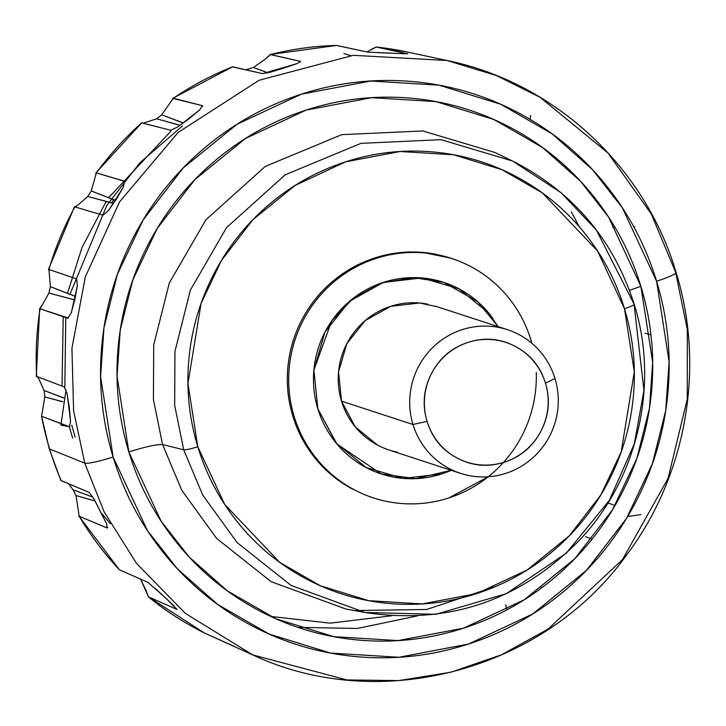 <?xml version="1.0" encoding="UTF-8"?>
<svg xmlns="http://www.w3.org/2000/svg" width="726" height="726" viewBox="0 0 726 726"><rect width="100%" height="100%" fill="white"/><g stroke="black" fill="none" stroke-linecap="round" stroke-linejoin="round"><path stroke-width="1.09" d="M492.845 318.405A100.76 98.872 -71.9 0 0 432.642 279.465A100.76 98.872 -71.9 0 0 317.834 408.792L336.174 443.123L366.149 467.562L403.175 478.398L441.626 473.969L451.236 470.312L441.626 473.969L403.175 478.398L366.149 467.562L336.174 443.123L317.834 408.792A100.76 98.872 -71.9 0 0 392.394 476.873A100.76 98.872 -71.9 0 0 451.218 470.312L415.617 478.661L381.232 473.951L336.891 443.985L317.834 408.792L313.895 369.797L324.985 332.081L349.387 301.381L383.41 282.369L421.86 277.94L458.886 288.767L488.852 313.215L498.172 326.646L488.852 313.215L458.886 288.767L421.86 277.94L383.41 282.369L349.387 301.381L324.985 332.081L313.895 369.797L317.834 408.792L313.877 370.051L331.728 320.874L352.99 298.45L381.531 282.995L413.457 277.586L443.804 282.387L477.708 301.707L498.145 326.646M111.595 202.799L113.664 199.714L111.595 202.799M75.15 437.233L71.774 425.173M64.823 386.994L65.785 317.516M70.005 294.257L106.84 205.322L139.782 162.896L182.398 126.015M571.317 211.847L579.284 226.793M494.978 152.496L422.804 130.952L341.792 134.655L265.271 166.417L205.875 219.851L169.303 283.013L153.703 345.031L153.422 399.572L162.56 444.53L183.705 449.811L202.726 495.05L237.075 542.567L291.072 585.437L364.978 612.472L291.072 585.437L237.075 542.567L202.726 495.05L183.705 449.811A12.596 1.407 -16.9 0 0 197.79 446.717A12.596 1.407 163.1 0 1 183.705 449.811L174.676 405.344L174.957 351.411L190.375 290.073L226.548 227.61L285.282 174.766L360.958 143.349L441.081 139.682L512.465 160.99L494.969 152.487L422.795 130.952L341.783 134.655L265.262 166.426L205.866 219.851L169.294 283.022L153.703 345.031L153.422 399.572L162.56 444.53C157.179 444.158 145.935 446.626 128.838 451.935L117.04 376.095L120.244 330.049L132.822 279.955L157.215 228.409L194.931 179.531L245.551 138.439L306.154 110.089L371.594 97.674L435.89 101.595L493.898 119.518L542.449 147.46L580.491 181.191L608.597 217.11L640.877 286.325C651.313 320.683 654.852 355.822 651.503 391.759C648.155 427.705 638.163 461.7 621.538 493.753C604.912 525.805 582.914 553.475 555.544 576.771C528.174 600.057 497.51 617.191 463.56 628.172C429.61 639.152 394.953 643.145 359.597 640.141C324.232 637.147 290.863 627.382 259.472 610.856C228.091 594.331 201.075 572.297 178.442 544.763C155.809 517.23 139.274 486.293 128.838 451.935C118.402 417.586 114.862 382.439 118.211 346.502C121.56 310.565 131.542 276.57 148.177 244.517C164.802 212.464 186.8 184.785 214.17 161.499C241.54 138.203 272.205 121.07 306.154 110.089C340.104 99.108 374.761 95.124 410.117 98.119C445.474 101.123 478.851 110.887 510.233 127.413C541.623 143.939 568.63 165.964 591.263 193.497C613.897 221.031 630.44 251.976 640.877 286.325L629.506 290.336L640.877 286.325L652.674 362.174L649.471 408.212L636.893 458.315L612.49 509.852L574.774 558.73L524.154 599.821L463.56 628.172L398.12 640.586L333.824 636.666L275.816 618.752L227.265 590.801L189.214 557.078L161.118 521.159L128.838 451.935C145.935 446.626 157.179 444.158 162.56 444.53L181.79 490.277L216.52 538.32L271.116 581.671L345.857 609.005L271.116 581.671L216.52 538.32L181.781 490.277L162.56 444.53L183.705 449.811L174.676 405.344L174.957 351.411L190.375 290.073L226.548 227.61L285.282 174.766L360.958 143.349L441.081 139.682L512.465 160.99L561.08 192.699L596.355 230.015L634.07 304.149A12.596 1.407 163.1 0 1 634.225 304.312A12.596 1.407 163.1 0 1 624.478 308.713A12.596 1.407 -16.9 0 0 634.225 304.312M197.79 446.717L187.952 383.519L201.102 303.395L221.439 260.452L252.866 219.715L295.046 185.475L345.549 161.853L400.08 151.507L453.659 154.774L502.002 169.702L542.458 192.989L597.58 251.033L624.478 308.713C615.784 280.091 601.999 254.3 583.141 231.358C564.274 208.407 541.768 190.049 515.614 176.282C489.46 162.515 461.645 154.375 432.179 151.87C402.721 149.374 373.836 152.696 345.549 161.853C317.253 171 291.707 185.275 268.892 204.687C246.087 224.098 227.755 247.158 213.898 273.865C200.04 300.582 191.718 328.914 188.923 358.862C186.137 388.809 189.087 418.094 197.79 446.717C206.483 475.348 220.259 501.131 239.126 524.072C257.984 547.023 280.49 565.382 306.653 579.148C332.807 592.924 360.613 601.055 390.08 603.56C419.546 606.056 448.423 602.734 476.719 593.587C505.006 584.43 530.561 570.155 553.366 550.744C576.181 531.341 594.512 508.273 608.37 481.565C622.218 454.857 630.549 426.525 633.335 396.577C636.13 366.63 633.172 337.336 624.478 308.713L634.306 371.912L621.157 452.035L600.829 494.987L569.402 535.715L527.212 569.955L476.719 593.587L422.187 603.923L368.599 600.656L320.266 585.728L279.809 562.441L224.679 504.407L197.79 446.717M436.29 254.336A125.952 123.592 108.1 0 0 292.778 415.998L294.157 416.452A125.952 123.592 -71.9 0 1 437.669 254.79A125.952 123.592 -71.9 0 1 530.869 339.886C526.051 324.005 518.4 309.703 507.937 296.97C497.473 284.247 484.986 274.056 470.475 266.424C455.964 258.783 440.537 254.263 424.193 252.884C407.849 251.495 391.822 253.338 376.132 258.411C360.432 263.493 346.266 271.415 333.606 282.178C320.956 292.95 310.782 305.737 303.096 320.556C295.409 335.376 290.79 351.094 289.247 367.71C287.696 384.317 289.338 400.57 294.157 416.452C298.985 432.333 306.626 446.635 317.09 459.358C327.553 472.091 340.04 482.273 354.551 489.914C369.062 497.555 384.49 502.065 400.834 503.454C417.187 504.842 433.204 503 448.895 497.927L488.253 476.773M170.946 131.116L108.664 197.663M106.168 201.447L81.993 247.575L67.5 293.286M63.216 316.654L62.037 385.96M69.451 426.879L72.609 438.059M37.779 377.502L36.69 376.377L64.342 386.967L67.064 393.728L69.442 408.239L70.522 421.924L69.233 426.834L41.582 416.243A310.011 304.212 108.1 0 0 49.622 449.013A30.229 3.376 163.1 0 1 49.205 448.614A30.229 3.376 -16.9 0 0 49.622 449.013A310.011 304.212 -71.9 0 1 41.582 416.243L49.214 448.65L60.793 480.421L89.144 492.382L93.854 498.726L106.613 523.909L107.185 527.993L79.198 516.268A310.011 304.212 108.1 0 0 119.363 569.756L148.059 582.424L165.546 597.943L177.08 609.486L148.385 596.826A310.011 304.212 108.1 0 0 204.296 632.936L252.802 654.934L185.339 613.379L136.461 563.322L104.117 511.821L84.751 463.143L73.598 410.843L71.928 348.28L85.287 276.987L119.518 201.937L178.179 132.386L259.191 80.232L353.281 55.321L446.98 60.494L496.43 75.568L540.135 97.329L607.998 153.023L651.331 214.043L675.552 272.05A25.192 2.813 163.1 0 1 676.087 272.45A25.192 2.813 163.1 0 1 656.594 281.243A25.192 2.813 -16.9 0 0 676.087 272.45C644.997 166.526 554.056 82.292 446.98 60.494L353.281 55.321L259.191 80.232L178.179 132.386L119.518 201.937L85.287 276.987L71.928 348.28L73.598 410.843L84.751 463.143A25.192 2.813 -16.9 0 0 113.12 457.017L100.596 376.522L103.99 327.653L117.349 274.473L143.24 219.769L183.27 167.897L237.003 124.282L301.317 94.189L370.777 81.013L439.021 85.178L500.595 104.19L552.123 133.856L592.507 169.648L622.327 207.772L656.594 281.243C645.514 244.78 627.963 211.938 603.941 182.716C579.911 153.495 551.243 130.108 517.937 112.566C484.623 95.033 449.194 84.67 411.669 81.484C374.135 78.299 337.354 82.528 301.317 94.189C265.289 105.842 232.747 124.028 203.688 148.748C174.639 173.469 151.289 202.844 133.638 236.867C115.997 270.889 105.397 306.971 101.84 345.113C98.282 383.255 102.039 420.563 113.12 457.017C124.2 493.48 141.751 526.323 165.773 555.544C189.795 584.775 218.462 608.152 251.777 625.694C285.091 643.236 320.511 653.6 358.045 656.785C395.57 659.97 432.36 655.732 468.388 644.08C504.425 632.428 536.968 614.232 566.017 589.512C595.075 564.792 618.425 535.425 636.067 501.403C653.718 467.381 664.317 431.298 667.875 393.156C671.432 355.005 667.666 317.707 656.594 281.243L669.109 361.748L665.715 410.617L652.365 463.787L626.465 518.491L586.436 570.373L532.712 613.987L468.388 644.08L398.928 657.257L330.684 653.091L269.119 634.07L217.591 604.413L177.208 568.612L147.378 530.488L113.12 457.017A25.192 2.813 163.1 0 1 84.751 463.143L104.117 511.821L136.461 563.322L185.339 613.379L252.802 654.934C379.961 714.656 544.228 670.425 626.992 554.482C686.605 475.131 705.454 366.775 676.078 272.413M69.687 426.815L41.582 416.243L44.867 396.931L44.068 390.47L63.725 397.939M36.536 376.322L36.69 376.377A310.011 304.212 -71.9 0 1 40.075 308.804L39.703 308.341M49.141 271.742L48.932 269.491L76.638 278.884L77.364 285.363L74.887 299.52L71.103 313.16L67.781 318.197L40.075 308.804L41.037 306.671M48.932 293.113L50.384 286.661L75.568 296.408M48.433 269.564L48.932 269.491A310.011 304.212 -71.9 0 1 74.86 206.91L74.506 206.656M95.396 175.901L96.395 172.897L124.554 181.191L123.502 186.691L116.605 198.833L108.283 210.749L103.019 215.205L74.86 206.91L76.067 205.993M87.728 196.51L91.267 190.929L115.643 200.349M95.759 173.069L96.395 172.897A310.011 304.212 -71.9 0 1 141.742 122.857L95.859 172.933M180.057 125.362L156.635 118.801L161.753 114.808L183.406 122.984M170.973 101.54L173.351 98.237A310.011 304.212 -71.9 0 1 232.647 66.774L172.833 98.264M172.688 98.364L202.309 105.651L199.931 109.617L189.568 118.329L177.58 127.023L170.701 130.263L141.742 122.857A310.011 304.212 108.1 0 0 96.395 172.897L124.89 181.418M245.978 69.814L253.383 67.464L268.066 72.791M266.76 57.626L270.517 54.523A310.011 304.212 -71.9 0 1 336.61 45.429L270.163 54.504M270.045 54.532L300.528 61.383L297.415 63.443L284.973 67.709L270.635 72.101L262.649 73.625L232.647 66.774A310.011 304.212 108.1 0 0 173.351 98.237L202.309 105.651L202.554 106.577L202.681 105.951M371.186 49.459L376.186 47.027A310.011 304.212 -71.9 0 1 406.378 51.827A310.011 304.212 108.1 0 0 376.186 47.027L407.359 53.724L404.2 53.733L367.783 52.127L336.61 45.429A310.011 304.212 108.1 0 0 270.517 54.523L300.528 61.383L300.473 62.064L300.528 61.383M446.98 60.494L406.85 51.927L376.068 47.008L407.74 53.851M530.697 115.552L530.044 119.327M612.562 227.002L613.189 227.211M49.622 449.013L84.751 463.143L49.622 449.013A310.011 304.212 108.1 0 0 61.156 480.657A310.011 304.212 -71.9 0 1 49.622 449.013M103.083 215.223L74.86 206.91A310.011 304.212 108.1 0 0 48.932 269.491L76.638 278.884M68.453 318.088L40.075 308.804A310.011 304.212 108.1 0 0 36.69 376.377L64.342 386.967M585.51 536.686L592.171 539.046L585.51 536.686M615.085 505.514L607.925 502.982L615.085 505.514M675.552 272.05L687.322 329.577L687.259 399.227L668.029 478.479L622.463 559.61L547.921 629.206L501.421 654.825L450.946 672.222L398.674 680.598L346.91 679.926L252.802 654.934M505.986 606.428L507.084 609.776M430.582 636.602L429.547 636.756M429.22 636.811L428.14 637.047M204.26 632.909L204.296 632.936A310.011 304.212 -71.9 0 1 148.385 596.826L204.26 632.909M177.08 609.486L148.385 596.826L140.599 579.13M78.844 516.005L119.363 569.756A310.011 304.212 -71.9 0 1 79.198 516.268L78.762 515.877M107.457 528.056L79.198 516.268L76.003 495.577L73.072 489.787M95.17 501.022L76.003 495.577L73.081 489.805L92.855 497.065M62.735 401.814L44.867 396.931L44.068 390.47L38.56 378.264L36.69 376.377M74.778 299.983L48.951 293.05L50.384 286.679L48.932 269.491M113.592 203.452L87.764 196.456L91.258 190.947L96.395 172.897M143.185 123.22L156.635 118.801L161.753 114.808L173.351 98.237M247.248 69.451L253.383 67.464L265.743 58.806L270.517 54.523M645.205 333.207L650.968 334.822M640.877 514.625L627.681 516.504M634.878 226.839L633.598 226.467M366.857 51.927L376.186 47.027M403.311 53.679L377.493 52.635M367.783 52.127L336.292 45.411M267.93 72.827L253.383 67.464M296.662 63.725L262.649 73.625L232.129 66.801M183.306 123.057L161.753 114.808M199.323 110.189L178.424 126.469M170.701 130.263L141.307 122.803M156.635 118.801L180.166 125.289M115.579 200.44L91.258 190.947M123.121 187.489L108.873 210.005M74.86 206.91L77.482 205.422L87.764 196.456L113.646 203.371M75.54 296.507L50.384 286.679M77.265 286.307L71.393 312.325M40.075 308.804L48.951 293.05L74.805 299.883M63.697 398.048L44.068 390.47M67.282 394.726L70.513 421.098M69.233 426.834L70.059 426.353L69.233 426.834M41.582 416.243L44.867 396.931L62.763 401.696M61.156 480.657L89.144 492.382M92.928 497.183L73.081 489.805L68.498 483.734M94.389 499.633L106.305 523.156M107.185 527.993L107.738 527.348L107.185 527.993M79.198 516.268L76.003 495.577L95.106 500.904M119.363 569.756L148.059 582.424M155.355 588.459L174.421 606.246M148.385 596.826L146.026 590.374L140.526 579.103M204.296 632.936L233.981 646.231M243.219 650.596L244.462 651.168M429.157 636.865L428.685 636.947M505.84 604.876L505.922 605.965M531.849 343.289L530.869 339.886M536.26 372.429A125.952 123.592 -71.9 0 1 387.357 501.548A125.952 123.592 -71.9 0 1 294.157 416.452L292.778 415.998A125.952 123.592 108.1 0 0 339.042 480.748M353.172 489.46C338.661 481.828 326.174 471.637 315.71 458.914C305.247 446.181 297.596 431.879 292.778 415.998C287.95 400.117 286.316 383.873 287.859 367.256C289.411 350.64 294.03 334.922 301.717 320.102C309.403 305.283 319.567 292.496 332.227 281.724C344.877 270.961 359.052 263.039 374.752 257.966C390.443 252.884 406.46 251.042 422.813 252.43L450.873 258.175M634.07 304.149L643.935 390.388L634.315 443.876L609.35 500.35L566.28 553.176L506.331 593.641L435.963 614.269L364.978 612.472C448.505 625.068 520.206 600.765 580.065 539.581C637.963 478.053 659.444 384.617 634.225 304.294C613.334 239.317 572.741 191.546 512.465 160.99M355.477 610.539L426.806 609.459L496.275 586.254M270.644 616.41L330.139 623.162L391.886 615.739L330.139 623.162L270.644 616.41M417.259 615.929L357.392 628.453L297.878 627.364M427.605 304.14A75.568 74.152 108.1 0 0 341.501 401.133L412.976 424.483A75.568 74.152 -71.9 0 1 499.08 327.49A75.568 74.152 -71.9 0 1 555 378.545A75.568 74.152 108.1 0 0 462.153 329.658A75.568 74.152 108.1 0 0 412.976 424.483L427.097 421.398A62.971 61.801 -71.9 0 1 468.079 342.382A62.971 61.801 -71.9 0 1 545.453 383.119L555 378.545L545.453 383.119C540.425 366.585 530.361 354.342 515.251 346.384C500.15 338.434 484.423 337.1 468.079 342.382C451.735 347.672 439.566 358.027 431.562 373.454C423.557 388.882 422.069 404.863 427.097 421.398C432.115 437.932 442.188 450.184 457.289 458.133C472.399 466.092 488.126 467.426 504.461 462.135C520.805 456.854 532.975 446.499 540.979 431.072C548.983 415.635 550.471 399.654 545.453 383.119A62.971 61.801 -71.9 0 1 504.461 462.135A62.971 61.801 -71.9 0 1 427.097 421.398L412.976 424.483A75.568 74.152 108.1 0 0 505.813 473.37A75.568 74.152 108.1 0 0 555 378.545A75.568 74.152 -71.9 0 1 468.896 475.539A75.568 74.152 -71.9 0 1 412.976 424.483L341.501 401.133A75.568 74.152 108.1 0 0 397.421 452.198M377.738 445.219L355.259 426.888L341.501 401.133L338.552 371.894L346.865 343.598L365.169 320.574L390.688 306.318L419.519 302.996L437.261 306.753M36.3 376.24L39.685 308.486M48.47 269.464L74.469 206.71M615.294 227.828L614.65 227.646M343.87 53.552L350.531 55.603M69.778 426.752L60.911 425.127L66.03 389.844M110.388 523.736L101.812 513.627M542.131 587.488L540.734 586.953M364.978 612.472L345.848 609.005M435.981 306.336L507.456 329.677M389.054 450.002L460.52 473.352"/></g></svg>
